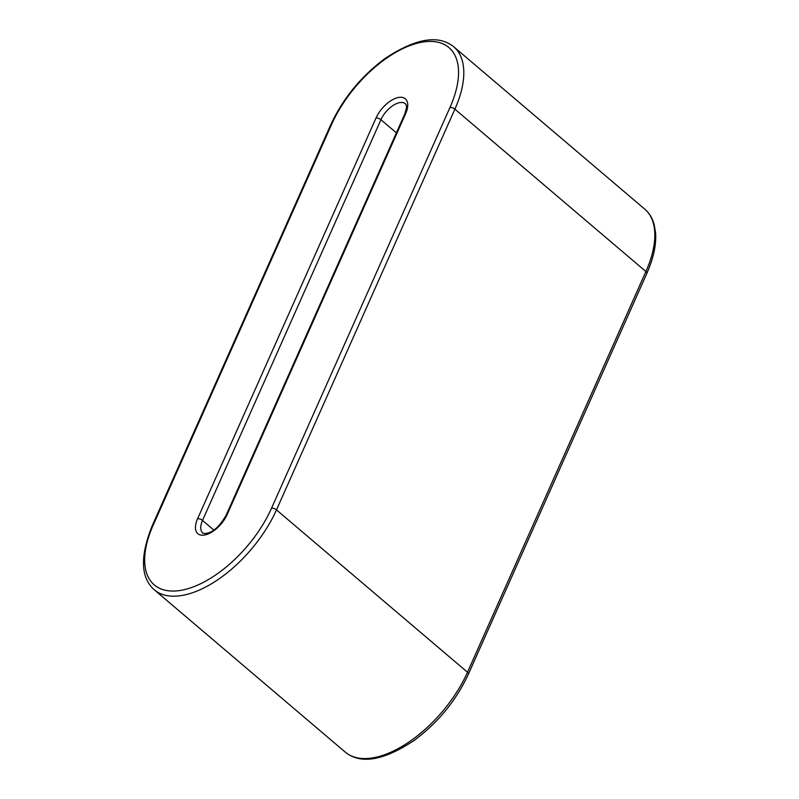 <?xml version="1.0" encoding="UTF-8"?>
<svg xmlns="http://www.w3.org/2000/svg" width="799" height="799" viewBox="0 0 799 799"><rect width="100%" height="100%" fill="white"/><g stroke="black" fill="none" stroke-linecap="round" stroke-linejoin="round"><path stroke-width="1.2" d="M331.645 124.324L153.228 525.043A89.668 45.713 -49.6 0 0 179.455 590.581A89.668 45.713 -49.6 0 0 271.56 508.164L449.977 107.446A89.668 45.713 -49.6 0 0 423.75 41.898A89.668 45.713 -49.6 0 0 331.645 124.324A3.735 1.608 -156 0 0 330.676 124.884L152.269 525.602C139.905 556.404 140.604 577.827 154.357 589.852A93.403 47.62 -49.6 0 0 276.474 509.892L467.495 672.249A3.735 1.608 24 0 1 468.434 674.116C456.189 700.473 438.122 722.566 414.232 740.383C383.65 760.658 360.699 764.603 345.368 752.209A93.403 47.62 -49.6 0 0 467.495 672.249L645.902 271.53A3.735 1.608 24 0 1 646.85 273.398L468.434 674.116M405.602 113.768A22.412 11.426 -49.6 0 0 399.041 97.388A22.412 11.426 -49.6 0 0 376.019 117.992L197.603 518.711A22.412 11.426 -49.6 0 0 204.164 535.1A22.412 11.426 -49.6 0 0 227.186 514.486L405.602 113.768A3.735 1.608 -156 0 0 404.634 114.337L226.227 515.055A3.735 1.608 24 0 1 227.186 514.486M449.977 107.446A3.735 1.608 24 0 1 454.891 109.173L276.474 509.892A3.735 1.608 -156 0 0 271.56 508.164M152.269 525.602A3.735 1.608 24 0 1 153.228 525.043M453.752 46.791A93.403 47.62 -49.6 0 1 454.891 109.173L645.902 271.53A93.403 47.62 -49.6 0 0 644.763 209.148L453.752 46.791C438.391 34.387 415.4 38.352 384.768 58.697C360.938 76.514 342.901 98.577 330.676 124.884M404.634 114.337C408.039 104.03 405.742 105.927 406.142 104.979L405.353 103.73A18.677 9.528 -49.6 0 0 380.933 119.72L396.394 132.854M376.019 117.992A3.735 1.608 24 0 1 380.933 119.72L202.517 520.439A18.677 9.528 -49.6 0 0 202.746 532.913C202.846 533.572 204.454 533.652 207.58 533.153C214.092 531.445 220.314 525.412 226.227 515.055M197.603 518.711A3.735 1.608 -156 0 1 202.517 520.439L213.792 530.027M644.763 209.148C649.138 212.834 652.264 217.897 654.111 224.349L655.54 232.409C656.518 244.274 653.622 257.937 646.85 273.398M345.368 752.209L154.357 589.852"/></g></svg>
